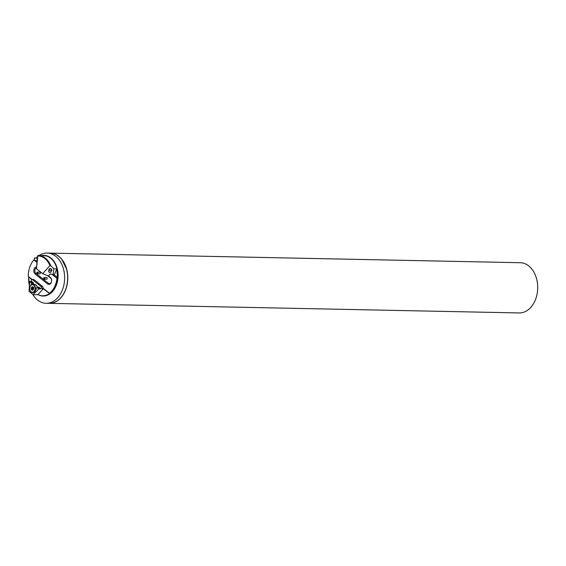 <?xml version="1.0" encoding="UTF-8"?>
<svg xmlns="http://www.w3.org/2000/svg" width="566" height="566" viewBox="0 0 566 566"><rect width="100%" height="100%" fill="white"/><g stroke="black" fill="none" stroke-linecap="round" stroke-linejoin="round"><path stroke-width="0.85" d="M37.483 257.289A20.348 14.589 91.2 0 0 36.351 258.117L37.476 257.339M37.37 258.195L37.851 255.499A20.093 14.405 91.2 0 1 38.502 255.492A20.093 14.405 91.2 0 1 50.777 265.794L53.827 268.779L53.084 274.666L54.35 274.694L56.756 268.836L57.534 277.538L53.961 274.687M36.995 261.174L36.316 260.636M50.296 253.122L520.211 262.716A25.116 18.006 91.2 0 1 537.7 288.2A25.116 18.006 91.2 0 1 519.185 312.941L49.27 303.348A25.116 18.006 -88.8 0 0 65.323 290.613A25.116 18.006 -88.8 0 0 50.296 253.122A25.116 18.006 -88.8 0 0 50.225 253.115M28.647 277A25.116 18.006 -88.8 0 0 29.418 285.901M32.658 294.292A25.116 18.006 -88.8 0 0 46.115 303.284A25.116 18.006 -88.8 0 0 64.63 278.536A25.116 18.006 -88.8 0 0 47.141 253.059A25.116 18.006 -88.8 0 0 39.096 255.499M37.568 256.639A25.116 18.006 -88.8 0 0 36.019 258.082M53.827 268.779L56.756 268.836M57.534 277.538L56.961 278.302A20.093 14.405 91.2 0 1 49.468 293.287L49.44 293.57A20.093 14.405 91.2 0 1 42.648 295.77A20.093 14.405 91.2 0 1 37.95 294.568M29.602 283.134A20.093 14.405 91.2 0 1 28.668 277.022L28.3 276.42A20.093 14.405 91.2 0 1 33.903 259.935L34.25 259.766M49.44 293.57L42.726 288.221M31.774 279.498L28.668 277.022M56.961 278.302L51.69 274.107M36.903 262.327L34.554 260.452M48.435 275.875L50.289 277.354A3.771 2.703 91.2 0 1 51.258 282.484A3.771 2.703 91.2 0 1 47.558 283.906L35.12 274.001A3.771 2.703 91.2 0 1 33.882 269.784A3.771 2.703 91.2 0 1 36.486 266.954M49.468 293.287L42.867 288.023M32.092 279.441L28.3 276.42M47.608 275.684L50.537 278.019A3.014 2.158 91.2 0 1 51.315 282.123A3.014 2.158 91.2 0 1 48.358 283.262L35.92 273.357A3.014 2.158 91.2 0 1 34.873 270.357A3.014 2.158 91.2 0 1 36.472 267.824M44.29 279.194L46.631 279.236A0.828 0.594 -88.8 0 0 46.667 277.581L44.318 277.531A0.828 0.594 91.2 0 1 44.29 279.194A0.828 0.594 91.2 0 1 44.318 277.531M37.448 273.746L39.79 273.788A0.828 0.594 -88.8 0 0 39.825 272.133L37.483 272.083A0.828 0.594 91.2 0 1 37.448 273.746A0.828 0.594 91.2 0 1 37.483 272.083M37.78 273.244A0.679 0.488 -88.8 0 0 37.363 272.232A0.679 0.488 -88.8 0 0 36.939 273.258A0.679 0.488 -88.8 0 0 37.78 273.244M44.622 278.691A0.679 0.488 -88.8 0 0 44.205 277.68A0.679 0.488 -88.8 0 0 43.78 278.705A0.679 0.488 -88.8 0 0 44.622 278.691M37.052 260.721L36.457 268.73L42.669 273.682L48.336 275.982L50.176 273.951L53.084 274.666M42.669 273.682L49.957 265.652A19.591 14.044 -88.8 0 0 37.823 255.988L36.457 268.73M37.851 255.499L37.823 255.988M49.957 265.652L50.777 265.794M50.883 271.921A1.153 0.948 -160 0 0 49.603 270.513A1.153 0.948 -160 0 0 48.952 272.034A1.153 0.948 -160 0 0 50.883 271.921M50.997 271.906A1.259 1.033 20 0 1 48.655 271.008A1.259 1.033 20 0 1 50.997 271.906M34.335 259.582L34.462 258.018L34.335 259.582M34.434 259.624L34.314 260.424L37.009 260.707L37.271 258.209L34.576 257.926L34.434 259.624M33.09 294.631L37.788 294.73L43.073 289L42.188 288.957L42.698 288.25A1.005 0.722 91.2 0 0 42.655 286.552L33.925 279.604A1.005 0.722 91.2 0 0 33.578 279.47L32.036 279.441A1.005 0.722 -88.8 0 0 31.293 280.361L31.25 281.069L33.118 282.561L32.58 282.986L30.861 281.613L29.708 281.592L29.05 291.412L33.09 294.631L38.898 288.915L37.179 287.549A0.502 0.361 -88.8 0 0 36.684 287.733L35.524 290.521A4.146 2.972 91.2 0 1 32.878 292.622A4.146 2.972 91.2 0 1 31.951 292.396M37.887 287.5A1.005 0.722 -88.8 0 1 38.87 287.139L40.731 288.625L41.155 288.214A1.005 0.722 -88.8 0 0 41.106 286.523L32.375 279.569A1.005 0.722 -88.8 0 0 32.036 279.441M30.868 285.306L31.555 283.651A0.502 0.361 -88.8 0 0 31.427 282.965L29.708 281.592M30.861 281.613L31.25 281.069M40.731 288.625L40.059 288.943L38.332 287.57L37.179 287.549M38.898 288.915L40.059 288.943M42.443 288.497L43.073 289M33.826 284.479A4.146 2.972 91.2 0 1 34.554 284.365A4.146 2.972 91.2 0 1 37.356 287.486M34.675 284.373A4.146 2.972 -88.8 0 0 34.066 284.479M33.564 288.066L33.054 286.997A1.698 1.217 91.2 0 1 33.656 288.455L33.019 289.948M33.281 289.488A1.316 0.941 91.2 0 1 33.09 289.162L33.125 289.587L31.724 289.559L32.786 289.934L31.823 289.941A1.698 1.217 91.2 0 0 33.04 289.934L33.033 289.934A1.698 1.217 91.2 0 0 33.656 288.455L33.578 288.851M32.807 288.115L32.8 288.901M33.132 289.58L31.731 289.551L31.448 288.879L33.09 289.162A1.316 0.941 91.2 0 1 33.097 287.846L31.484 288.087L32.863 288.115M31.823 289.941A1.698 1.217 91.2 0 1 31.222 288.483L31.448 288.879L31.47 288.087M31.83 287.004A1.698 1.217 91.2 0 0 31.222 288.483L32.234 287.004L31.83 287.004A1.698 1.217 91.2 0 1 33.047 286.99L32.234 287.004L33.069 287.004M33.182 287.167L33.097 287.846A1.316 0.941 91.2 0 1 33.302 287.5M31.738 287.401L33.139 287.429L31.746 287.408M37.335 287.486A4.019 2.88 -88.8 0 0 35.991 285.016A4.019 2.88 -88.8 0 0 34.618 284.493L32.694 284.45A4.019 2.88 91.2 0 1 35.495 288.533A4.019 2.88 91.2 0 1 32.531 292.488A4.019 2.88 91.2 0 1 31.158 291.964A4.019 2.88 91.2 0 1 29.842 287.422A4.019 2.88 91.2 0 1 32.694 284.45M31.073 291.745A3.771 2.703 -88.8 0 0 35.134 288.441A3.771 2.703 -88.8 0 0 31.102 285.222A3.771 2.703 -88.8 0 0 31.073 291.745M42.79 295.777A20.093 14.405 -88.8 0 0 42.931 295.777A20.093 14.405 -88.8 0 0 57.605 278.316A20.093 14.405 -88.8 0 0 43.752 255.599L38.502 255.492M41.643 255.556A20.348 14.589 91.2 0 1 57.98 278.09A20.348 14.589 91.2 0 1 37.929 294.589M65.182 290.613A25.116 18.006 -88.8 0 0 50.155 253.115C54.605 253.278 58.482 255.379 61.8 259.419L66.54 269.027C68.436 276.441 68.005 283.63 65.246 290.591C61.517 298.883 56.147 303.135 49.129 303.341A25.116 18.006 -88.8 0 0 65.182 290.613M35.12 274.001L35.92 273.357M47.558 283.906L48.358 283.262M50.289 277.354L50.537 278.019M49.009 270.024A1.457 1.203 20 0 1 50.466 268.666A1.457 1.203 20 0 1 51.372 270.881M37.271 258.209L37.009 260.707M51.52 270.463A1.259 1.033 -160 0 0 49.178 269.558L48.655 271.008M41.106 286.523L42.655 286.552M32.375 279.569L33.925 279.604M31.427 282.965L32.58 282.986A0.502 0.361 91.2 0 1 32.715 283.672L31.555 283.651M41.155 288.214L42.698 288.25M33.153 284.465L33.373 283.927A1.005 0.722 -88.8 0 0 33.118 282.561M32.382 284.472L32.715 283.672L33.373 283.927M37.986 287.563A0.502 0.361 91.2 0 1 38.332 287.57L38.87 287.139M46.115 303.284L49.129 303.341M47.141 253.059L50.155 253.115M51.541 270.421L51.011 271.864M37.476 258.089L37.186 260.869M37.009 287.478L38.163 287.507M32.602 289.785L33.168 289.799M31.477 288.872L32.863 288.901M32.58 287.16L33.896 287.181M33.606 292.509L32.531 292.488"/></g></svg>
